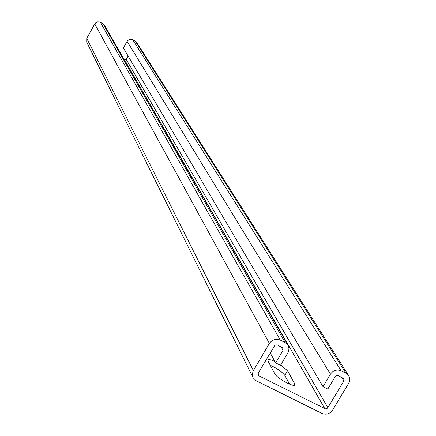 <?xml version="1.0" encoding="UTF-8"?>
<svg xmlns="http://www.w3.org/2000/svg" width="436" height="436" viewBox="0 0 436 436"><rect width="100%" height="100%" fill="white"/><g stroke="black" fill="none" stroke-linecap="round" stroke-linejoin="round"><path stroke-width="0.65" d="M270.184 352.844L275.617 362.91L280.484 365.346L288.207 352.239L289.019 348.893L287.983 345.143L285.122 342.527L280.244 340.069C275.857 338.391 272.244 339.513 269.394 343.432L253.131 371.091L252.319 374.213L253.131 377.772L256.243 380.775L321.953 413.415C326.253 415.028 329.818 413.917 332.635 410.074L348.647 383.32L349.558 381.091L349.656 378.17L348.587 375.516L345.971 373.232L341.181 370.818C336.87 369.172 333.289 370.284 330.45 374.159L323.011 386.645L123.355 47.938L127.323 40.908L129.541 39.327L131.361 39.202L132.653 39.638L341.181 370.818M275.617 362.91L283.057 350.31L283.084 348.146L277.154 344.832L274.969 345.143L258.281 373.036L258.21 375.102L259.093 375.941L325.501 408.859L326.956 408.565L327.861 407.693L343.868 380.911L343.857 378.699L338.314 375.619L336.385 375.587L335.251 376.573L327.807 389.048L323.011 386.645M280.779 364.85L287.547 370.764L294.698 383.735L294.878 384.901C294.017 387.609 276.615 378.001 274.773 373.788L267.971 360.964L267.824 359.918C268.543 359.133 270.892 359.662 274.86 361.504M128.113 56.01L126.211 59.41L124.32 59.721M136.73 42.461L135.204 41.006L132.653 39.638M270.255 365.27C277.247 368.475 282.097 371.843 284.812 375.385L289.569 384.138M252.951 377.413L86.704 42.194L86.759 38.335L253.392 370.605M104.586 25.31L102.945 23.669L99.517 21.942L97.686 21.86L95.985 22.579L94.759 23.947L86.759 38.335M281.089 346.8L283.057 350.31M258.003 373.788L259.093 375.941M124.62 59.885L324.804 408.646M126.211 59.41L327.861 407.693M341.595 377.276L343.868 380.911M127.078 41.295L330.45 374.159M135.204 41.006L345.971 373.232M94.759 23.947L269.394 343.432M100.367 22.285L280.244 340.069M102.945 23.669L285.122 342.527M294.698 383.735L293.777 385.288M287.547 370.764L284.812 375.385M136.615 42.276L348.587 375.516M104.471 25.108L287.983 345.143"/></g></svg>
